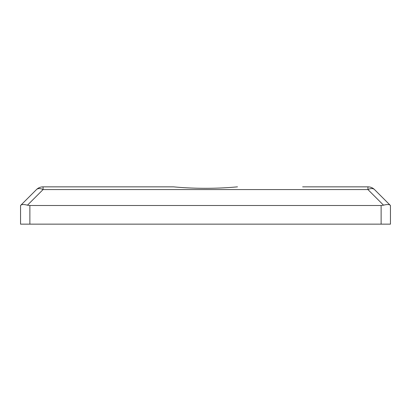 <?xml version="1.0" encoding="UTF-8"?>
<svg xmlns="http://www.w3.org/2000/svg" width="411" height="411" viewBox="0 0 411 411"><rect width="100%" height="100%" fill="white"/><g stroke="black" fill="none" stroke-linecap="round" stroke-linejoin="round"><path stroke-width="0.62" d="M302.64 186.851L367.937 186.851L302.64 186.851M43.063 186.851L173.514 186.851L43.063 186.851A9.325 9.325 0 0 0 36.471 189.579A9.325 5.384 45 0 1 43.063 189.579L43.063 186.851M237.486 186.851C216.654 188.798 194.346 188.798 173.514 186.851L108.36 186.851M381.125 224.149L29.875 224.149L29.875 205.5L27.46 205.181L43.063 189.579L367.937 189.579A9.325 5.384 -45 0 1 374.529 189.579A9.325 9.325 0 0 0 367.937 186.851L367.937 189.579L383.54 205.181L381.125 205.5L381.125 224.149L390.45 224.149L390.45 205.5L390.131 205.181L390.45 205.5M27.46 205.181C24.095 204.329 21.896 204.329 20.869 205.181L20.55 205.5L20.55 224.149L29.875 224.149M20.55 205.5L36.471 189.579M374.529 189.579L390.131 205.181L374.529 189.579M383.54 205.181C386.905 204.329 389.104 204.329 390.131 205.181M29.875 205.5L381.125 205.5"/></g></svg>
